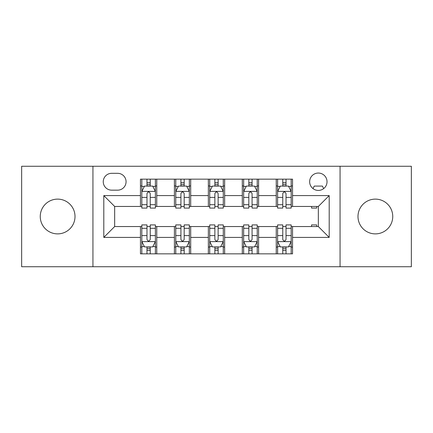 <?xml version="1.0" encoding="UTF-8"?>
<svg xmlns="http://www.w3.org/2000/svg" width="433" height="433" viewBox="0 0 433 433"><rect width="100%" height="100%" fill="white"/><g stroke="black" fill="none" stroke-linecap="round" stroke-linejoin="round"><path stroke-width="0.65" d="M375.368 199.12A17.38 17.38 0 0 0 357.988 216.5A17.38 17.38 0 0 0 375.368 233.88A17.38 17.38 0 0 0 392.747 216.5A17.38 17.38 0 0 0 375.368 199.12M57.632 199.12A17.38 17.38 0 0 0 40.253 216.5A17.38 17.38 0 0 0 57.632 233.88A17.38 17.38 0 0 0 75.012 216.5A17.38 17.38 0 0 0 57.632 199.12M318.336 173.048A8.692 8.692 0 0 0 309.649 181.741A8.692 8.692 0 0 0 318.336 190.428A8.692 8.692 0 0 0 327.029 181.741A8.692 8.692 0 0 0 318.336 173.048M340.062 266.739L411.35 266.739L411.35 166.261L340.062 166.261L340.062 266.739L92.938 266.739L92.938 166.261L21.65 166.261L21.65 266.739L92.938 266.739M111.676 190.157L117.652 190.157A8.416 8.416 0 0 0 126.068 181.741A8.416 8.416 0 0 0 117.652 173.319L111.676 173.319A8.416 8.416 0 0 0 103.254 181.741A8.416 8.416 0 0 0 111.676 190.157M340.062 166.261L92.938 166.261M140.46 237.408L103.801 237.408L103.801 195.592L140.46 195.592L140.46 206.454L114.664 206.454L114.664 226.546L140.46 226.546L140.46 253.841L292.54 253.841L292.54 226.546L318.336 226.546L318.336 206.454L292.54 206.454L292.54 195.592L329.199 195.592L329.199 237.408L292.54 237.408M292.54 195.592L292.54 179.159L140.46 179.159L140.46 195.592M276.243 179.159L276.243 206.454L277.602 206.454M282.765 206.454L286.024 206.454M291.182 206.454L292.54 206.454M276.243 206.454L257.234 206.454M242.301 179.159L242.301 206.454L243.655 206.454M248.818 206.454L252.076 206.454M242.301 206.454L223.287 206.454M208.354 179.159L208.354 206.454L209.713 206.454M214.871 206.454L218.129 206.454M208.354 206.454L189.345 206.454M174.407 179.159L174.407 206.454L175.766 206.454M180.924 206.454L184.182 206.454M174.407 206.454L155.398 206.454M140.46 206.454L141.818 206.454M146.976 206.454L150.235 206.454M140.46 226.546L141.818 226.546M146.976 226.546L150.235 226.546M155.398 226.546L156.757 226.546L156.757 253.841M175.766 226.546L156.757 226.546M180.924 226.546L184.182 226.546M189.345 226.546L190.699 226.546L190.699 253.841M209.713 226.546L190.699 226.546M214.871 226.546L218.129 226.546M223.287 226.546L224.646 226.546L224.646 253.841M243.655 226.546L224.646 226.546M248.818 226.546L252.076 226.546M257.234 226.546L258.593 226.546L258.593 253.841M277.602 226.546L258.593 226.546M282.765 226.546L286.024 226.546M291.182 226.546L292.54 226.546M156.757 179.159L156.757 206.454M140.46 185.946L141.818 185.946M146.976 185.946L150.235 185.946M155.398 185.946L156.757 185.946M140.46 247.054L141.818 247.054M146.976 247.054L150.235 247.054M155.398 247.054L156.757 247.054M174.407 226.546L174.407 253.841M190.699 179.159L190.699 206.454M174.407 185.946L175.766 185.946M180.924 185.946L184.182 185.946M189.345 185.946L190.699 185.946M174.407 247.054L175.766 247.054M180.924 247.054L184.182 247.054M189.345 247.054L190.699 247.054M208.354 226.546L208.354 253.841M208.354 247.054L209.713 247.054M214.871 247.054L218.129 247.054M223.287 247.054L224.646 247.054M224.646 179.159L224.646 206.454M208.354 185.946L209.713 185.946M214.871 185.946L218.129 185.946M223.287 185.946L224.646 185.946M242.301 226.546L242.301 253.841M242.301 247.054L243.655 247.054M248.818 247.054L252.076 247.054M257.234 247.054L258.593 247.054M258.593 179.159L258.593 206.454M242.301 185.946L243.655 185.946M248.818 185.946L252.076 185.946M257.234 185.946L258.593 185.946M276.243 226.546L276.243 253.841M276.243 247.054L277.602 247.054M282.765 247.054L286.024 247.054M291.182 247.054L292.54 247.054M276.243 185.946L277.602 185.946M282.765 185.946L286.024 185.946M291.182 185.946L292.54 185.946M114.664 206.454L103.801 195.592M114.664 226.546L103.801 237.408M329.199 195.592L318.336 206.454M329.199 237.408L318.336 226.546M150.235 182.688L146.976 182.688M155.398 204.679L150.235 204.679L150.235 208.084L155.398 208.084L155.398 191.516L152.681 186.082L144.535 186.082L141.818 191.516L141.818 208.084L146.976 208.084L146.976 204.679L141.818 204.679M141.818 191.516L141.818 179.159M155.398 191.516L155.398 179.159M146.976 186.082L146.976 179.159M150.235 179.159L150.235 186.082M150.235 204.679L150.235 193.551C149.152 191.462 148.064 191.462 146.976 193.551L146.976 204.679M146.976 250.312L150.235 250.312M141.818 228.321L146.976 228.321L146.976 224.916L141.818 224.916L141.818 241.484L144.535 246.918L152.681 246.918L155.398 241.484L155.398 224.916L150.235 224.916L150.235 228.321L155.398 228.321M155.398 241.484L155.398 253.841M141.818 241.484L141.818 253.841M150.235 246.918L150.235 253.841M146.976 253.841L146.976 246.918M146.976 228.321L146.976 239.449C148.064 241.538 149.152 241.538 150.235 239.449L150.235 228.321M184.182 182.688L180.924 182.688M189.345 204.679L184.182 204.679L184.182 208.084L189.345 208.084L189.345 191.516L186.628 186.082L178.483 186.082L175.766 191.516L175.766 208.084L180.924 208.084L180.924 204.679L175.766 204.679M175.766 191.516L175.766 179.159M189.345 191.516L189.345 179.159M180.924 186.082L180.924 179.159M184.182 179.159L184.182 186.082M184.182 204.679L184.182 193.551C183.099 191.462 182.012 191.462 180.924 193.551L180.924 204.679M218.129 182.688L214.871 182.688M223.287 204.679L218.129 204.679L218.129 208.084L223.287 208.084L223.287 191.516L220.576 186.082L212.424 186.082L209.713 191.516L209.713 208.084L214.871 208.084L214.871 204.679L209.713 204.679M209.713 191.516L209.713 179.159M223.287 191.516L223.287 179.159M214.871 186.082L214.871 179.159M218.129 179.159L218.129 186.082M218.129 204.679L218.129 193.551C217.047 191.462 215.959 191.462 214.871 193.551L214.871 204.679M252.076 182.688L248.818 182.688M257.234 204.679L252.076 204.679L252.076 208.084L257.234 208.084L257.234 191.516L254.517 186.082L246.372 186.082L243.655 191.516L243.655 208.084L248.818 208.084L248.818 204.679L243.655 204.679M243.655 191.516L243.655 179.159M257.234 191.516L257.234 179.159M248.818 186.082L248.818 179.159M252.076 179.159L252.076 186.082M252.076 204.679L252.076 193.551C250.988 191.462 249.906 191.462 248.818 193.551L248.818 204.679M180.924 250.312L184.182 250.312M175.766 228.321L180.924 228.321L180.924 224.916L175.766 224.916L175.766 241.484L178.483 246.918L186.628 246.918L189.345 241.484L189.345 224.916L184.182 224.916L184.182 228.321L189.345 228.321M189.345 241.484L189.345 253.841M175.766 241.484L175.766 253.841M184.182 246.918L184.182 253.841M180.924 253.841L180.924 246.918M180.924 228.321L180.924 239.449C182.012 241.538 183.094 241.538 184.182 239.449L184.182 228.321M214.871 250.312L218.129 250.312M209.713 228.321L214.871 228.321L214.871 224.916L209.713 224.916L209.713 241.484L212.424 246.918L220.576 246.918L223.287 241.484L223.287 224.916L218.129 224.916L218.129 228.321L223.287 228.321M223.287 241.484L223.287 253.841M209.713 241.484L209.713 253.841M218.129 246.918L218.129 253.841M214.871 253.841L214.871 246.918M214.871 228.321L214.871 239.449C215.953 241.538 217.041 241.538 218.129 239.449L218.129 228.321M248.818 250.312L252.076 250.312M243.655 228.321L248.818 228.321L248.818 224.916L243.655 224.916L243.655 241.484L246.372 246.918L254.517 246.918L257.234 241.484L257.234 224.916L252.076 224.916L252.076 228.321L257.234 228.321M257.234 241.484L257.234 253.841M243.655 241.484L243.655 253.841M252.076 246.918L252.076 253.841M248.818 253.841L248.818 246.918M248.818 228.321L248.818 239.449C249.901 241.538 250.988 241.538 252.076 239.449L252.076 228.321M286.024 182.688L282.765 182.688M291.182 204.679L286.024 204.679L286.024 208.084L291.182 208.084L291.182 191.516L288.465 186.082L280.319 186.082L277.602 191.516L277.602 208.084L282.765 208.084L282.765 204.679L277.602 204.679M277.602 191.516L277.602 179.159M291.182 191.516L291.182 179.159M282.765 186.082L282.765 179.159M286.024 179.159L286.024 186.082M286.024 204.679L286.024 193.551C284.936 191.462 283.848 191.462 282.765 193.551L282.765 204.679M282.765 250.312L286.024 250.312M277.602 228.321L282.765 228.321L282.765 224.916L277.602 224.916L277.602 241.484L280.319 246.918L288.465 246.918L291.182 241.484L291.182 224.916L286.024 224.916L286.024 228.321L291.182 228.321M291.182 241.484L291.182 253.841M277.602 241.484L277.602 253.841M286.024 246.918L286.024 253.841M282.765 253.841L282.765 246.918M282.765 228.321L282.765 239.449C283.848 241.538 284.936 241.538 286.024 239.449L286.024 228.321M311.549 206.454L311.549 208.084L316.707 208.084L316.707 206.454M323.668 188.604L322.412 186.082L314.266 186.082L313.005 188.604M311.549 226.546L311.549 224.916L316.707 224.916L316.707 226.546M174.407 237.408L156.757 237.408M174.407 195.592L156.757 195.592M208.354 195.592L190.699 195.592M208.354 237.408L190.699 237.408M242.301 195.592L224.646 195.592M242.301 237.408L224.646 237.408M276.243 195.592L258.593 195.592M276.243 237.408L258.593 237.408M155.328 191.381L141.889 191.381M141.818 186.412L144.373 186.412M152.844 186.412L155.398 186.412M146.976 197.399L141.818 197.399M155.398 197.399L150.235 197.399M150.235 184.42L146.976 184.42M141.889 241.619L155.328 241.619M155.398 246.588L152.844 246.588M144.373 246.588L141.818 246.588M150.235 235.601L155.398 235.601M141.818 235.601L146.976 235.601M146.976 248.58L150.235 248.58M189.275 191.381L175.83 191.381M175.766 186.412L178.32 186.412M186.791 186.412L189.345 186.412M180.924 197.399L175.766 197.399M189.345 197.399L184.182 197.399M184.182 184.42L180.924 184.42M223.222 191.381L209.778 191.381M209.713 186.412L212.262 186.412M220.738 186.412L223.287 186.412M214.871 197.399L209.713 197.399M223.287 197.399L218.129 197.399M218.129 184.42L214.871 184.42M257.17 191.381L243.725 191.381M243.655 186.412L246.209 186.412M254.68 186.412L257.234 186.412M248.818 197.399L243.655 197.399M257.234 197.399L252.076 197.399M252.076 184.42L248.818 184.42M175.83 241.619L189.275 241.619M189.345 246.588L186.791 246.588M178.32 246.588L175.766 246.588M184.182 235.601L189.345 235.601M175.766 235.601L180.924 235.601M180.924 248.58L184.182 248.58M209.778 241.619L223.222 241.619M223.287 246.588L220.738 246.588M212.262 246.588L209.713 246.588M218.129 235.601L223.287 235.601M209.713 235.601L214.871 235.601M214.871 248.58L218.129 248.58M243.725 241.619L257.17 241.619M257.234 246.588L254.68 246.588M246.209 246.588L243.655 246.588M252.076 235.601L257.234 235.601M243.655 235.601L248.818 235.601M248.818 248.58L252.076 248.58M291.111 191.381L277.672 191.381M277.602 186.412L280.156 186.412M288.627 186.412L291.182 186.412M282.765 197.399L277.602 197.399M291.182 197.399L286.024 197.399M286.024 184.42L282.765 184.42M277.672 241.619L291.111 241.619M291.182 246.588L288.627 246.588M280.156 246.588L277.602 246.588M286.024 235.601L291.182 235.601M277.602 235.601L282.765 235.601M282.765 248.58L286.024 248.58"/></g></svg>

